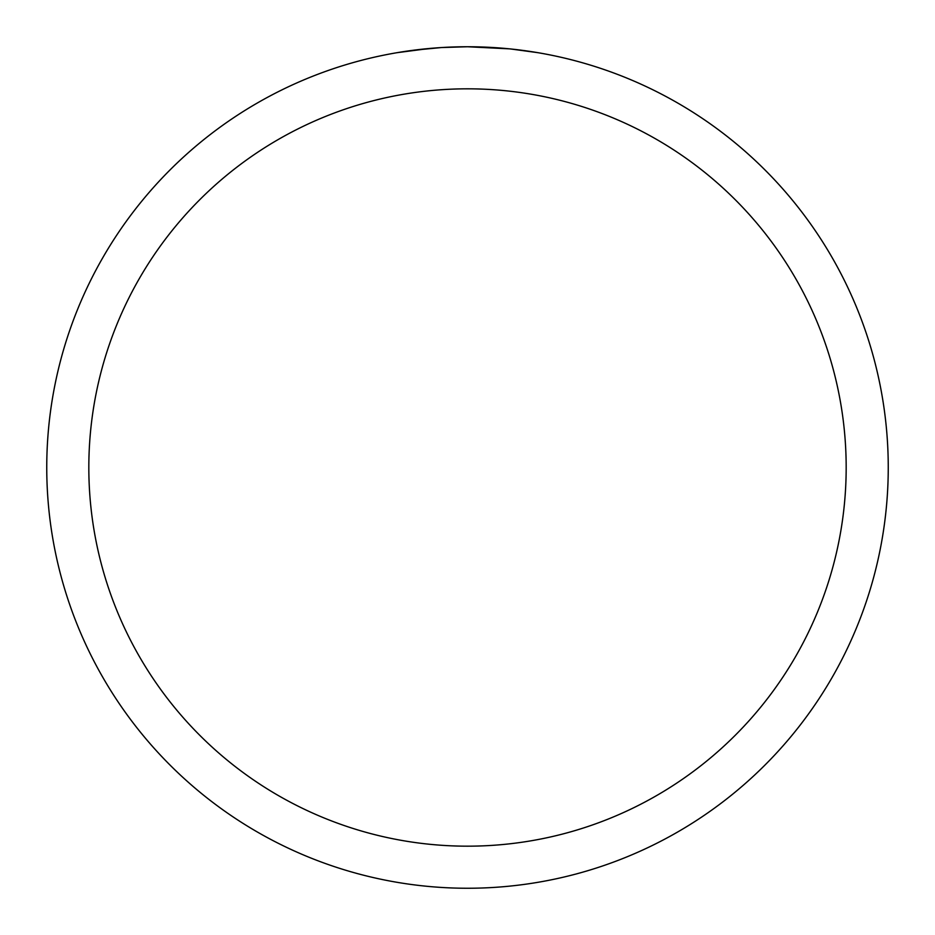 <?xml version="1.0" encoding="UTF-8"?>
<svg xmlns="http://www.w3.org/2000/svg" width="935" height="935" viewBox="0 0 935 935"><rect width="100%" height="100%" fill="white"/><g stroke="black" fill="none" stroke-linecap="round" stroke-linejoin="round"><path stroke-width="1.4" d="M472.28 46.773L475.506 46.832M496.625 47.755L497.642 47.837M509.54 48.854L467.5 46.75A420.75 420.75 0 0 1 888.25 467.5A420.75 420.75 0 0 1 467.5 888.25A420.75 420.75 0 0 1 46.75 467.5A420.75 420.75 0 0 1 467.5 46.75L441.928 47.533M510.662 48.971L537.824 52.664M467.5 88.825A378.675 378.675 0 0 1 846.175 467.5A378.675 378.675 0 0 1 467.5 846.175A378.675 378.675 0 0 1 88.825 467.5A378.675 378.675 0 0 1 467.5 88.825M440.806 47.603L413.06 50.291M450.144 47.112L453.896 46.972M397.176 52.664L429.492 48.468M431.9 48.258L437.919 47.79M444.651 47.369L447.947 47.206M449.361 47.136L450.647 47.089M452.867 47.007L456.771 46.89"/></g></svg>
